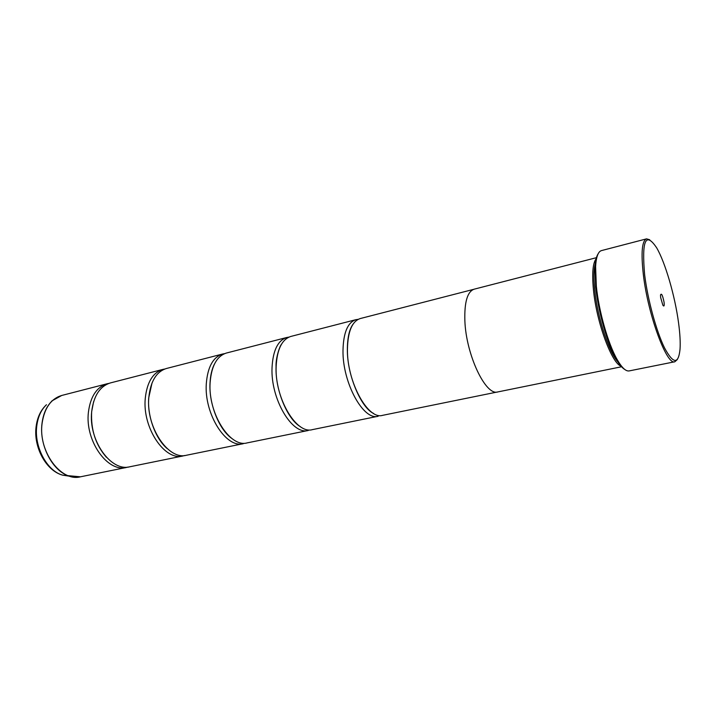 <?xml version="1.0" encoding="UTF-8"?>
<svg xmlns="http://www.w3.org/2000/svg" width="716" height="716" viewBox="0 0 716 716"><rect width="100%" height="100%" fill="white"/><g stroke="black" fill="none" stroke-linecap="round" stroke-linejoin="round"><path stroke-width="1.07" d="M128.146 467.029L126.517 467.441C107.66 472.73 84.882 440.85 88.408 412.246C90.449 396.494 96.723 386.989 107.23 383.74L108.877 383.4M184.656 455.51L182.92 455.967C164.841 461.158 142.305 427.9 145.259 398.445C146.986 382.228 152.893 372.535 162.98 369.375L164.734 369.026M222.703 353.99L166.443 368.489C156.383 371.64 150.503 381.342 148.803 397.586C145.885 427.094 168.394 460.442 186.429 455.251L243.359 443.669C226.211 448.744 204.024 413.982 206.306 383.624C207.658 366.914 213.126 357.033 222.703 353.99L224.591 353.641M286.848 337.469L226.417 353.033C216.876 356.067 211.444 365.957 210.119 382.693C207.873 413.114 230.033 447.974 247.118 442.9L308.274 430.468C292.244 435.391 270.532 398.991 272.035 367.657C272.948 350.437 277.889 340.369 286.848 337.469L288.888 337.12M355.924 319.667L290.848 336.439C281.925 339.33 277.029 349.408 276.134 366.664C274.693 398.06 296.37 434.558 312.319 429.645L378.173 416.247C363.504 420.972 342.418 382.791 342.991 350.428C343.403 332.654 347.707 322.397 355.924 319.667L358.143 319.354M678.553 322.818C675 296.066 665.325 262.629 656.67 247.834C645.635 231.366 641.625 240.361 644.642 274.81C647.72 299.718 656.393 331.445 664.538 347.922C673.282 364.122 678.446 364.56 680.03 349.247C680.486 342.302 679.985 333.495 678.553 322.818M677.327 359.539L674.857 361.75C666.829 365.76 647.971 314.933 643.353 274.658C640.909 252.712 641.975 240.773 646.548 238.858L649.734 239.77M660.644 297.471L662.837 305.132C664.027 306.895 664.439 305.965 664.081 302.34C662.631 295.225 661.441 292.79 660.51 295.028L660.644 297.471M624.791 369.483C622.115 367.943 619.188 364.337 616.002 358.662C607.168 343.152 598.128 311.37 595.676 286.758L594.978 267.381C595.354 260.892 596.41 256.364 598.146 253.813M646.548 238.858L601.458 250.6C598.164 251.549 596.213 256.838 595.596 266.45L596.321 286.14C598.818 311.156 608 343.474 616.968 359.226C621.73 367.603 625.802 371.506 629.176 370.915L674.857 361.75M619.564 363.486C610.345 356.443 597.448 318.772 594.692 289.747C593.385 276.349 593.841 266.934 596.061 261.492M621.595 366.27C612.368 365.026 596.5 322.737 593.43 289.595C591.846 272.501 592.929 262.002 596.679 258.1M182.92 455.967L129.793 466.778C110.98 472.059 88.211 440.098 91.711 411.449C93.733 395.671 99.989 386.157 110.47 382.908L162.98 369.375M596.804 257.581L474.153 289.183C467.396 291.564 464.308 302.116 464.872 320.822C466.062 354.921 485.815 396.27 497.826 391.929L621.936 366.681M497.253 392.019L382.541 415.352C367.961 420.077 346.92 381.771 347.43 349.354C347.806 331.544 352.075 321.278 360.238 318.557L473.598 289.353M76.863 477.214L69.721 476.23C53.056 471.871 39.04 445.737 42.002 423.523C43.237 413.651 46.674 406.035 52.322 400.692L61.719 395.465C50.899 398.785 44.356 408.129 42.074 423.505C38.109 451.384 61.03 482.163 80.452 476.811L126.517 467.441M51.588 401.193L58.309 396.682M80.452 476.811L62.695 475.164C46.03 470.806 33.312 447.044 36.122 426.557C37.313 417.33 40.767 410.053 46.468 404.728C41.161 409.74 37.93 416.855 36.758 426.065C33.965 446.757 47.041 471.074 62.695 475.164L68.843 476.095M594.978 267.381L595.596 266.45M61.719 395.465L107.23 383.74M93.617 401.658L91.648 411.709C90.717 429.716 95.649 444.913 106.433 457.282M152.043 382.908L148.722 397.827C147.21 416.291 155.569 438.801 167.168 448.583M214.496 363.952C211.909 368.973 210.423 375.3 210.03 382.908C208.759 403.797 219.15 429.573 231.626 438.299M281.325 344.486C280.296 345.255 275.597 356.998 276.054 366.843C275.186 390.184 287.546 419.281 300.237 426.566M352.961 324.294C349.292 329.432 347.421 337.827 347.358 349.48C347.081 375.408 361.312 407.941 373.492 413.374M616.002 358.662L616.968 359.226"/></g></svg>
